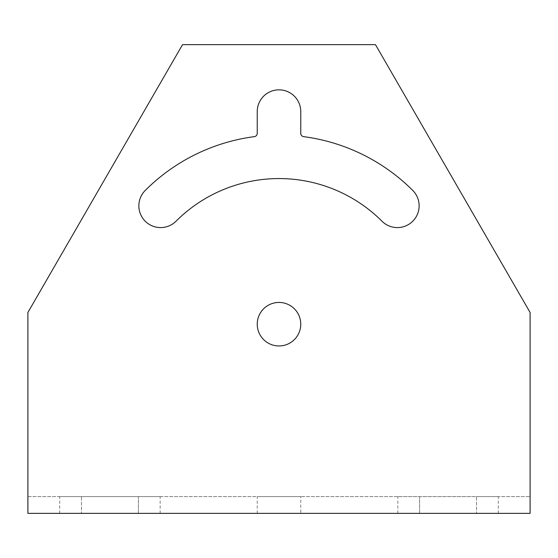 <?xml version="1.0" encoding="UTF-8"?>
<svg xmlns="http://www.w3.org/2000/svg" width="558" height="558" viewBox="0 0 558 558"><rect width="100%" height="100%" fill="white"/><g stroke="black" fill="none" stroke-linecap="round" stroke-linejoin="round"><path stroke-width="0.42" stroke-dasharray="2.79 2.09" d="M27.9 496.62L530.1 496.62L27.9 496.62L27.9 312.48L182.536 44.64L375.464 44.64L530.1 312.48L530.1 513.36L27.9 513.36L27.9 496.62L27.9 513.36M81.468 513.36L160.146 513.36L81.468 513.36L81.468 496.62L59.706 496.62L160.146 496.62L81.468 496.62L81.468 513.36M300.762 513.36L257.238 513.36L300.762 513.36L300.762 496.62L257.238 496.62L300.762 496.62M476.532 513.36L397.854 513.36L476.532 513.36L476.532 496.62L498.294 496.62L397.854 496.62L476.532 496.62L476.532 513.36M254.329 136.654A3.348 3.348 0 0 0 257.238 133.334L257.238 111.6A21.762 21.762 0 0 1 279 89.838A21.762 21.762 0 0 1 300.762 111.6L300.762 133.334A3.348 3.348 0 0 0 303.671 136.654A189.162 189.162 0 0 1 412.76 190.438A21.762 21.762 0 0 1 412.76 221.219A21.762 21.762 0 0 1 381.979 221.219A145.638 145.638 0 0 0 176.021 221.219A21.762 21.762 0 0 1 145.24 221.219A21.762 21.762 0 0 1 145.24 190.438A189.162 189.162 0 0 1 254.329 136.654M300.762 324.198A21.762 21.762 0 0 0 268.119 305.352A21.762 21.762 0 0 0 268.119 343.044A21.762 21.762 0 0 0 300.762 324.198M530.1 496.62L530.1 513.36M138.384 513.36L138.384 496.62L138.384 513.36M419.616 513.36L419.616 496.62L419.616 513.36M59.706 513.36L59.706 496.62M160.146 513.36L160.146 496.62M257.238 513.36L257.238 496.62M498.294 513.36L498.294 496.62M397.854 513.36L397.854 496.62"/><path stroke-width="0.84" d="M375.464 44.64L530.1 312.48L530.1 513.36L27.9 513.36L27.9 312.48L182.536 44.64L375.464 44.64M257.238 133.334A3.348 3.348 0 0 1 254.329 136.654A189.162 189.162 0 0 0 145.24 190.438A21.762 21.762 0 0 0 145.24 221.219A21.762 21.762 0 0 0 176.021 221.219A145.638 145.638 0 0 1 381.979 221.219A21.762 21.762 0 0 0 412.76 221.219A21.762 21.762 0 0 0 412.76 190.438A189.162 189.162 0 0 0 303.671 136.654A3.348 3.348 0 0 1 300.762 133.334L300.762 111.6A21.762 21.762 0 0 0 279 89.838A21.762 21.762 0 0 0 257.238 111.6L257.238 133.334M300.762 324.198A21.762 21.762 0 0 1 268.119 343.044A21.762 21.762 0 0 1 268.119 305.352A21.762 21.762 0 0 1 300.762 324.198"/></g></svg>

